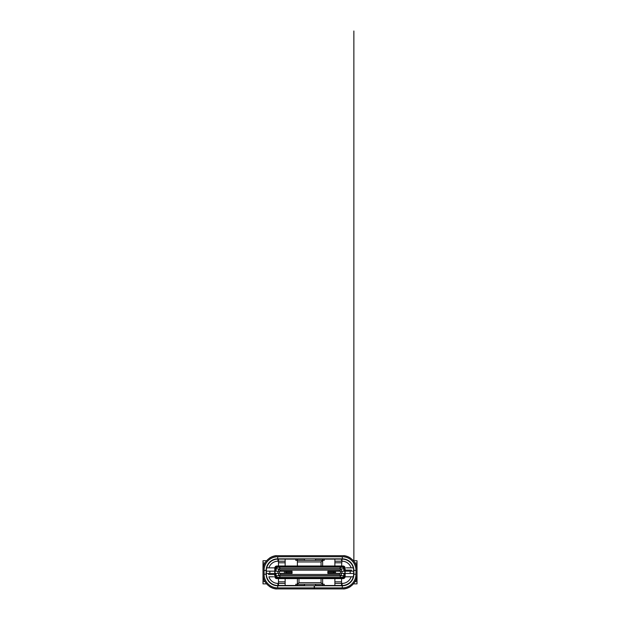 <?xml version="1.0" encoding="UTF-8"?>
<svg xmlns="http://www.w3.org/2000/svg" width="620" height="620" viewBox="0 0 620 620"><rect width="100%" height="100%" fill="white"/><g stroke="black" fill="none" stroke-linecap="round" stroke-linejoin="round"><path stroke-width="0.93" d="M275.838 571.253L275.838 568.889L278.566 568.889C278.961 569.687 279.604 570.113 280.496 570.152L339.427 570.152C340.318 570.113 340.961 569.687 341.356 568.889L278.566 568.889M327.841 572.833L333.622 572.833L333.622 571.779L327.841 571.779L327.841 573.361L334.149 573.361L333.622 572.833M280.496 573.361L280.496 574.461L278.233 575.724L276.063 575.724L276.063 573.361M278.233 575.724L341.69 575.724L339.427 574.461L339.427 573.361M280.496 574.461L339.427 574.461M308.078 578.096L276.884 578.096A1.581 1.581 0 0 1 275.311 576.515L274.784 576.515A2.1 2.1 0 0 0 276.884 578.615L308.078 578.615L308.078 577.569L343.038 577.569A1.054 1.054 0 0 0 344.085 576.515L344.085 573.361L344.085 575.724L341.69 575.724M275.838 568.889L275.838 568.098A1.054 1.054 0 0 1 276.884 567.052L343.038 567.052A1.054 1.054 0 0 1 344.085 568.098L344.085 571.253L344.085 568.889L341.356 568.889M308.078 577.569L276.884 577.569A1.054 1.054 0 0 1 275.838 576.515L276.063 575.724M275.838 575.724L275.838 573.361M292.082 572.833L286.3 572.833L286.3 571.779L292.082 571.779L292.082 573.361L285.774 573.361L286.3 572.833M274.784 576.515L274.784 573.361L277.962 573.361L277.962 571.253L274.784 571.253L274.784 568.098A2.1 2.1 0 0 1 276.884 565.998L343.038 565.998L343.038 566.525A1.581 1.581 0 0 1 344.612 568.098L345.138 568.098A2.1 2.1 0 0 0 343.038 565.998M274.784 573.361L274.784 571.253M286.3 571.779L285.425 571.253L285.774 573.361M285.774 571.253L292.082 571.253L292.082 571.779M277.962 571.253L284.379 571.253L284.379 573.361L279.426 573.361L279.426 571.253M285.425 571.253L284.379 571.253M334.149 573.361L345.138 573.361L345.138 571.253L340.496 571.253L340.496 573.361M334.498 573.361L334.498 571.253L340.496 571.253M327.841 571.779L327.841 571.253L334.149 571.253L333.622 571.779M285.425 573.361L284.379 573.361M277.962 573.361L279.426 573.361M308.187 577.569L308.187 578.096L343.038 578.096A1.581 1.581 0 0 0 344.612 576.515L344.612 573.361M344.612 571.253L344.612 568.098M308.078 578.615L343.038 578.615A2.1 2.1 0 0 0 345.138 576.515L345.138 568.098M275.311 576.515L275.311 573.361M275.311 571.253L275.311 568.098A1.581 1.581 0 0 1 276.884 566.525L343.038 566.525M308.187 578.615L308.187 578.096M266.158 583.312L266.158 583.877L263.004 583.877L263.004 581.684L265.004 581.607M266.158 574.275L266.166 570.106M265.004 563.007L263.004 562.937L263.004 560.744L266.158 560.744L266.158 561.309M342.302 588.923L277.729 588.923A14.725 14.725 0 0 1 263.004 574.197L263.004 570.415A14.725 14.725 0 0 1 277.729 555.691L342.302 555.691A14.725 14.725 0 0 1 357.019 570.415L357.019 574.205A14.725 14.725 0 0 1 342.302 588.923M314.216 588.923L314.216 585.768L342.302 585.768L342.302 587.876L314.433 587.876L314.433 588.923M355.485 580.754L356.632 580.173L356.988 580.715L357.019 574.562M314.216 587.876L277.729 587.876A13.671 13.671 0 0 1 264.058 574.197L264.058 570.415A13.671 13.671 0 0 1 277.729 556.745L342.302 556.745A13.671 13.671 0 0 1 355.973 570.415L355.973 574.197A13.671 13.671 0 0 1 342.302 587.876M314.433 587.876L314.433 585.768M314.216 585.768L277.729 585.768A11.571 11.571 0 0 1 266.158 574.197L266.158 570.415A11.571 11.571 0 0 1 277.729 558.845L342.302 558.845A11.571 11.571 0 0 1 353.865 570.415L353.865 574.197A11.571 11.571 0 0 1 342.302 585.768M351.649 581.01L352.222 580.142M355.043 581.576L357.019 581.707L357.019 583.877L353.865 583.877L353.865 583.312M353.857 570.013L353.865 574.29M353.865 561.309L353.865 31L353.865 561.309L353.865 560.744L357.019 560.744L357.019 570.447L357.019 563.286L356.624 564.425L355.748 564.417A14.725 14.725 0 0 1 357.019 570.346A14.725 14.725 0 0 0 355.748 564.417M357.019 581.707L357.027 580.925M357.019 574.492A14.725 14.725 0 0 1 355.748 580.196A14.725 14.725 0 0 0 357.019 574.492M355.973 574.197L353.865 574.197L353.865 570.415L355.973 570.415M355.043 563.038L357.019 562.913M357.019 560.744L357.019 562.317M268.375 563.603L267.801 564.471M263.019 569.741A14.539 14.539 121.4 0 1 263.531 566.502M264.864 563.255L264.283 564.417L263.213 564.425L263.004 563.293L263.004 574.197A14.725 14.725 76.6 0 0 263.004 574.236L263.004 574.167M263.012 574.639L263.019 580.204L264.283 580.196L264.864 581.359M263.004 576.623L263.019 577.995M263.004 580.723L263.004 581.684M262.973 581.32L263.213 580.188M263.004 577.995L263.004 574.934M321.059 565.998L321.059 561.952L322.632 560.371L322.632 559.108L341.566 559.108L341.566 561.216L334.885 561.216L334.885 559.108M273.653 576.794L268.917 576.794A9.463 9.463 0 0 0 277.938 583.404L277.938 585.505L276.357 585.505L277.938 585.505A11.571 11.571 0 0 1 266.368 573.942L266.368 573.461L274.784 573.461L268.592 573.461L268.592 574.515L274.784 574.515M353.656 572.252L353.656 573.461L345.138 573.461M278.465 565.998L278.465 561.216L285.138 561.216L285.138 559.108L297.391 559.108L297.391 560.371L322.632 560.371L322.632 565.998M341.566 578.615L341.566 583.404L334.885 583.404L334.885 585.505L324.214 585.505L324.214 584.241L322.632 584.241L322.632 578.615M304.49 585.505L278.465 585.505L278.465 583.404L277.938 583.404M277.938 585.505L278.465 585.505M334.885 585.505L342.093 585.505L342.085 583.404L341.566 583.404L341.566 585.505L343.666 585.691M324.214 585.505L315.534 585.505M334.885 583.404L334.885 578.615M285.138 578.615L285.138 581.823L278.465 581.823M341.566 565.998L342.085 559.108L343.666 559.108L342.085 559.108A11.571 11.571 0 0 1 353.307 567.85L346.34 567.85M345.123 576.794L353.299 576.794A11.571 11.571 0 0 0 353.656 573.942L353.656 570.679A11.571 11.571 0 0 0 353.307 567.85L351.122 567.85A9.463 9.463 0 0 0 342.085 561.216M342.085 585.505A11.571 11.571 0 0 0 353.299 576.794L351.114 576.794A9.463 9.463 0 0 1 342.085 583.404M343.31 576.794L344.046 576.794M341.829 577.406L278.202 577.406M278.465 578.615L278.465 583.404L285.138 583.404L285.138 585.505M341.566 581.823L334.885 581.823M343.666 588.861L343.666 589A15.252 15.252 0 0 0 350.502 586.551L350.502 586.427M350.502 582.358L350.502 581.878M322.632 585.505L322.632 584.241L321.059 582.668L321.059 578.615M297.391 578.615L297.391 585.505M298.972 578.615L298.972 582.668L297.391 584.241L295.817 584.241L295.817 585.505M297.391 584.241L322.632 584.241M285.138 581.823L285.138 583.404M276.357 588.861L276.357 589A15.252 15.252 0 0 1 269.522 586.551L269.522 586.427M269.522 581.878L269.522 582.358M278.202 567.207L341.829 567.207M280.209 568.679L339.822 568.679M269.855 573.461L269.855 571.152M280.263 568.889C279.45 567.106 278.248 566.773 276.644 567.897M339.822 575.933L280.209 575.933M298.972 582.668L321.059 582.668M304.49 585.768L304.49 584.28M315.534 584.273L315.534 585.768M339.768 575.724C340.574 577.507 341.783 577.84 343.387 576.716M276.14 575.724C276.474 577.902 279.922 577.902 280.263 575.724M350.176 571.152L350.176 573.461M345.138 570.098L351.439 570.098L351.439 571.152L345.138 571.152L353.656 571.152M266.368 572.361L266.368 571.152L274.784 571.152M324.214 559.108L324.214 560.371L322.632 560.371M295.817 559.108L295.817 560.371L297.391 560.371L297.391 561.952L321.059 561.952M304.49 558.845L304.49 560.371M315.534 560.371L315.534 558.845M334.885 565.998L334.885 561.216M334.885 562.789L341.566 562.789M343.86 571.253L343.86 568.889C343.55 566.711 340.101 566.711 339.768 568.889M297.391 561.952L297.391 565.998M276.357 558.93L277.923 559.108M276.357 555.753L276.357 555.613A15.252 15.252 0 0 0 269.522 558.062L269.522 558.186M269.522 562.255L269.522 562.735M274.8 567.85L268.902 567.85A9.463 9.463 0 0 1 277.938 561.216L278.465 561.216L278.465 559.108L285.138 559.108L285.138 565.998M278.465 562.789L285.138 562.789M297.391 559.108L304.49 559.108M315.534 559.108L322.632 559.108M342.085 559.108L341.566 559.108M278.465 559.108L277.938 559.108L277.938 561.216M266.368 573.461L266.368 570.679A11.571 11.571 0 0 1 277.938 559.108M268.902 567.85L266.716 567.85L268.902 567.85M276.683 567.85L275.861 567.85M350.502 562.735L350.502 562.255M350.502 558.186L350.502 558.062A15.252 15.252 0 0 0 343.666 555.613L343.666 555.753M278.543 571.253L278.543 568.889M276.063 571.253L276.063 568.889M278.543 573.361L278.543 575.259M341.38 575.259L341.38 573.361M343.86 573.361L343.86 575.724M341.38 568.889L341.38 571.253M275.009 573.361L275.009 571.253M335.536 573.361L335.536 571.253M280.496 571.253L280.496 570.152M339.427 570.152L339.427 571.253M341.961 571.253L341.961 573.361M344.914 573.361L344.914 571.253M344.612 576.515L345.138 576.515M276.884 578.615L276.884 578.096M276.884 566.525L276.884 565.998M275.311 568.098L274.784 568.098M343.038 578.096L343.038 578.615M342.302 556.745L342.302 558.845M277.729 558.845L277.729 556.745M266.158 570.415L264.058 570.415M266.158 574.197L264.058 574.197M277.729 587.876L277.729 585.768M357.019 580.359L357.019 574.167M357.019 574.414L356.973 580.677L357.019 574.414M353.865 574.097L353.865 573.423M353.865 570.64L353.865 571.384M353.865 574.197L353.865 570.415M357.004 569.687L357.019 570.447L357.004 569.687M266.158 571.005L266.158 570.253"/></g></svg>
